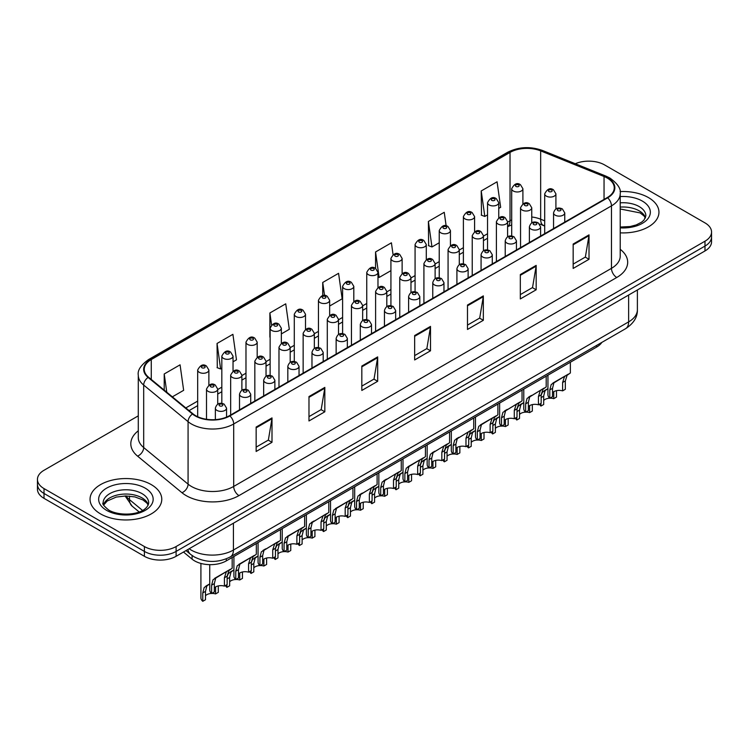 <?xml version="1.0" encoding="UTF-8"?>
<svg xmlns="http://www.w3.org/2000/svg" width="749" height="749" viewBox="0 0 749 749"><rect width="100%" height="100%" fill="white"/><g stroke="black" fill="none" stroke-linecap="round" stroke-linejoin="round"><path stroke-width="1.12" d="M544.701 226.029L541.34 224.672A29.885 17.255 0 0 0 540.095 224.194M601.822 342.415A22.414 12.939 180 0 1 596.663 347.049L226.31 560.87A22.414 12.939 180 0 1 192.09 559.147L183.477 552.041M648.447 197.577A35.868 20.71 0 0 0 620.078 191.585A35.868 20.71 0 0 1 648.447 197.577A35.868 20.71 0 0 1 658.951 212.22A35.868 20.71 0 0 0 648.447 197.577M151.27 484.622A35.868 20.71 0 0 0 112.181 480.128A35.868 20.71 0 0 0 90.049 499.255A35.868 20.71 0 0 0 100.553 513.898A35.868 20.71 0 0 0 139.632 518.392A35.868 20.71 0 0 0 161.775 499.255A35.868 20.71 0 0 0 151.27 484.622A35.868 20.71 0 0 0 112.181 480.128A35.868 20.71 0 0 0 90.049 499.255A35.868 20.71 0 0 0 100.553 513.898A35.868 20.71 0 0 0 139.632 518.392A35.868 20.71 0 0 0 161.775 499.255A35.868 20.71 0 0 0 151.27 484.622M607.242 178.047A23.912 13.8 180 0 1 614.246 187.812A23.912 13.8 180 0 1 607.242 197.577L229.466 415.676A23.912 13.8 180 0 1 192.97 413.832L148.583 377.234A23.912 13.8 180 0 1 144.257 369.313A23.912 13.8 180 0 1 151.261 359.557L510.032 152.422A23.912 13.8 180 0 1 540.656 150.877L604.05 176.502A23.912 13.8 180 0 1 607.242 178.047M607.664 177.803A24.511 14.147 0 0 0 604.387 176.221L540.993 150.596A24.511 14.147 0 0 0 509.61 152.178L150.839 359.314A24.511 14.147 0 0 0 148.096 377.43L192.484 414.028A24.511 14.147 0 0 0 229.887 415.92L607.664 197.82A24.511 14.147 0 0 0 607.664 177.803M138.284 415.854L44.013 470.278A22.414 12.939 0 0 0 37.45 479.435L37.45 489.191A22.414 12.939 0 0 0 44.013 498.347L144.398 556.301L144.398 551.423A22.414 12.939 0 0 0 176.099 551.423L704.987 246.075A22.414 12.939 0 0 0 711.55 236.927A22.414 12.939 0 0 1 704.987 246.075L176.099 551.423A22.414 12.939 0 0 1 144.398 551.423L44.013 493.46L144.398 551.423L144.398 546.545A22.414 12.939 0 0 0 176.099 546.545L704.987 241.197A22.414 12.939 0 0 0 711.55 232.04A22.414 12.939 0 0 0 704.987 222.893L604.602 164.93A22.414 12.939 0 0 0 575.298 163.731M37.45 484.313A22.414 12.939 0 0 0 44.013 493.46A22.414 12.939 0 0 1 37.45 484.313M256.149 427.052L256.149 451.46L271.999 442.313L271.999 417.905L256.149 427.052M256.149 447.134L268.357 440.084L271.934 418.719A5.973 3.455 -120 0 0 271.999 417.905M268.254 440.14L271.999 442.313M308.981 396.549L308.981 420.957L324.832 411.8L324.832 387.402L308.981 396.549M308.981 416.622L321.19 409.581L324.766 388.207A5.973 3.455 -120 0 0 324.832 387.402M321.087 409.637L324.832 411.8M361.823 366.046L361.823 390.454L377.674 381.297L377.674 356.899L361.823 366.046M361.823 386.119L374.032 379.069L377.608 357.704A5.973 3.455 -120 0 0 377.674 356.899M373.92 379.134L377.674 381.297M573.163 244.034L573.163 268.432L589.014 259.285L589.014 234.877L573.163 244.034M573.163 264.107L585.372 257.057L588.948 235.692A5.973 3.455 -120 0 0 589.014 234.877M585.259 257.122L589.014 259.285M520.321 274.537L520.321 298.935L536.172 289.788L536.172 265.38L520.321 274.537M520.321 294.61L532.53 287.56L536.115 266.195A5.973 3.455 -120 0 0 536.172 265.38M532.427 287.625L536.172 289.788M467.488 305.04L467.488 329.448L483.339 320.291L483.339 295.892L467.488 305.04M467.488 325.113L479.697 318.063L483.274 296.698A5.973 3.455 -120 0 0 483.339 295.892M479.594 318.128L483.339 320.291M414.656 335.543L414.656 359.951L430.506 350.794L430.506 326.395L414.656 335.543M414.656 355.616L426.864 348.566L430.441 327.201A5.973 3.455 -120 0 0 430.506 326.395M426.752 348.631L430.506 350.794M620.219 232.855A35.868 20.71 0 0 0 658.951 212.22A35.868 20.71 0 0 1 620.219 232.855M37.45 479.435A22.414 12.939 0 0 0 44.013 488.582L144.398 546.545M233.033 361.814L236.478 359.82L232.902 334.326L217.051 343.473L217.304 367.731M172.364 396.839L183.645 390.323L180.069 364.829L164.218 373.976L164.218 390.126M393.066 254.632L391.409 242.807L375.558 251.964L375.558 268.414C372.3 266.064 369.369 267.402 366.757 272.411A5.608 3.239 180 0 0 368.405 274.696A5.608 3.239 180 0 0 374.509 275.398A5.608 3.239 180 0 0 377.973 272.411L375.558 268.414M446.151 225.88L444.241 212.304L428.391 221.461L428.643 245.719M498.75 208.4L500.66 207.304L497.074 181.801L481.223 190.958L481.485 215.206M281.343 333.923L289.311 329.317L285.734 303.822L269.883 312.97L269.883 337.134M329.654 306.023L342.153 298.814L338.576 273.319L322.725 282.467L322.725 295.621M322.725 282.467L324.551 295.509M375.558 251.964L379.134 277.458L390.922 270.661M379.134 277.458L377.973 277.027M428.391 221.461L431.967 246.955L439.232 242.76M431.967 246.955L428.391 245.616M481.223 190.958L484.809 216.452L487.543 214.869M484.809 216.452L481.223 215.113M269.883 312.97L271.569 324.935M217.051 343.473L220.627 368.976L221.826 368.283M220.627 368.976L217.051 367.637M164.218 373.976L166.774 392.233M144.398 556.301A22.414 12.939 0 0 0 176.099 556.301L704.987 250.952A22.414 12.939 0 0 0 711.55 241.805L711.55 232.04M552.528 392.701A7.471 4.316 180 0 1 562.602 390.875L562.602 382.505L564.428 376.85L565.72 375.652L555.599 381.494L553.867 382.954L552.528 388.328L552.528 396.698L549.794 398.271A11.207 6.469 180 0 1 547.94 394.695L547.94 375.183M549.794 398.271L549.794 389.901L551.227 384.48L566.619 375.137M570.354 362.235L570.354 372.974L567.077 375.324L565.326 380.932L565.326 389.302L562.602 390.875M552.874 383.067L555.599 381.494L552.874 383.067M549.944 398.178A7.471 4.316 180 0 1 553.764 398.665L553.764 391.708M543.68 400.5A7.471 4.316 180 0 1 549.71 398.187M541.171 395.135L542.379 392.27L547.94 388.6L545.019 390.744L543.68 396.118L543.68 404.488L540.956 406.061A11.207 6.469 180 0 1 539.505 404.217M556.488 390.669L556.488 397.092L553.764 398.665M540.956 406.061L540.956 403.374M546.751 389.293L544.036 390.856M528.363 406.651A7.471 4.316 180 0 1 538.447 404.825L538.447 396.455L540.272 390.8L541.564 389.602L529.712 396.904L528.363 402.269L528.363 410.639L525.639 412.212A11.207 6.469 180 0 1 523.785 408.645L523.785 389.124M525.639 412.212L525.639 403.842L527.071 398.421L542.463 389.077M546.199 376.185L546.199 386.924L542.922 389.274L541.171 394.882L541.171 403.243L538.447 404.825M528.719 397.017L531.444 395.444L528.719 397.017M504.208 420.601A7.471 4.316 180 0 1 514.291 418.766L514.291 410.396L516.117 404.75L517.409 403.542L505.556 410.845L504.208 416.219L504.208 424.589L501.484 426.162A11.207 6.469 180 0 1 499.63 422.595L499.63 403.074M501.484 426.162L501.484 417.792L502.907 412.371L518.308 403.028M522.044 390.135L522.044 400.865L518.757 403.224L517.016 408.823L517.016 417.193L514.291 418.766M504.564 410.958L507.279 409.394L504.564 410.958M480.053 434.542A7.471 4.316 180 0 1 490.136 432.716L490.136 424.346L491.962 418.691L493.254 417.493L483.124 423.335L481.392 424.795L480.053 430.169L480.053 438.53L477.328 440.103A11.207 6.469 180 0 1 475.475 436.536L475.475 417.015M477.328 440.103L477.328 431.742L478.751 426.321L494.153 416.968M497.888 404.076L497.888 414.815L494.602 417.165L492.861 422.773L492.861 431.143L490.136 432.716M480.409 424.908L483.124 423.335L480.409 424.908M455.898 448.492A7.471 4.316 180 0 1 465.981 446.657L465.981 438.296L467.807 432.641L469.099 431.433L457.236 438.736L455.898 444.11L455.898 452.48L453.173 454.053A11.207 6.469 180 0 1 451.319 450.486L451.319 430.965M453.173 454.053L453.173 445.683L454.596 440.262L469.998 430.918M473.733 418.026L473.733 428.765L470.447 431.115L468.705 436.723L468.705 445.084L465.981 446.657M456.253 438.848L458.968 437.285L456.253 438.848M525.789 412.128A7.471 4.316 180 0 1 529.599 412.615L529.599 405.658M519.525 414.44A7.471 4.316 180 0 1 525.555 412.137M517.016 409.085L518.224 406.22L523.785 402.55L520.864 404.694L519.525 410.068L519.525 418.429L516.801 420.002A11.207 6.469 180 0 1 515.34 418.157M532.324 404.619L532.324 411.042L529.599 412.615M516.801 420.002L516.801 417.324M522.596 403.234L519.881 404.806M501.633 426.078A7.471 4.316 180 0 1 505.444 426.556L505.444 419.609M495.37 428.391A7.471 4.316 180 0 1 501.399 426.087M492.861 423.035L494.068 420.161L499.63 416.491L496.709 418.635L495.37 424.009L495.37 432.379L492.645 433.952A11.207 6.469 180 0 1 491.185 432.107M508.168 418.56L508.168 424.983L505.444 426.556M492.645 433.952L492.645 431.265M498.441 417.184L495.726 418.747M477.478 440.019A7.471 4.316 180 0 1 481.289 440.506L481.289 433.549M471.215 442.331A7.471 4.316 180 0 1 477.244 440.028M468.705 436.976L469.913 434.111L475.475 430.441L472.553 432.585L471.215 437.959L471.215 446.329L468.481 447.902A11.207 6.469 180 0 1 467.03 446.048M484.013 432.51L484.013 438.933L481.289 440.506M468.481 447.902L468.481 445.215M474.286 431.124L471.561 432.697M453.323 453.969A7.471 4.316 180 0 1 457.133 454.456L457.133 447.499M447.05 456.281A7.471 4.316 180 0 1 453.089 453.978M444.55 450.926L445.758 448.052L451.319 444.391L448.398 446.535L447.05 451.9L447.05 460.27L444.326 461.843A11.207 6.469 180 0 1 442.874 459.998M459.858 446.451L459.858 452.873L457.133 454.456M444.326 461.843L444.326 459.156M450.13 445.075L447.406 446.647M431.742 462.433A7.471 4.316 180 0 1 441.826 460.607L441.826 452.237L443.651 446.582L444.943 445.383L433.081 452.686L431.742 458.06L431.742 466.43L429.018 468.003A11.207 6.469 180 0 1 427.155 464.436L427.155 444.915M429.018 468.003L429.018 459.633L430.441 454.212L445.842 444.869M449.578 431.967L449.578 442.706L446.292 445.065L444.55 450.664L444.55 459.034L441.826 460.607M432.098 452.799L434.813 451.235L432.098 452.799M407.587 476.383A7.471 4.316 180 0 1 417.67 474.557L417.67 466.187L419.496 460.532L420.788 459.334L410.658 465.176L408.926 466.636L407.587 472.001L407.587 480.371L404.863 481.944A11.207 6.469 180 0 1 402.999 478.377L402.999 458.856M404.863 481.944L404.863 473.574L406.286 468.162L421.687 458.809M425.423 445.917L425.423 456.656L422.136 459.006L420.395 464.614L420.395 472.984L417.67 474.557M407.943 466.749L410.658 465.176L407.943 466.749M383.432 490.333A7.471 4.316 180 0 1 393.506 488.498L393.506 480.128L395.341 474.482L396.624 473.274L384.771 480.577L383.432 485.951L383.432 494.321L380.707 495.894A11.207 6.469 180 0 1 378.844 492.327L378.844 472.806M380.707 495.894L380.707 487.524L382.13 482.103L397.522 472.759M401.267 459.867L401.267 470.597L397.981 472.956L396.23 478.555L396.23 486.925L393.506 488.498M383.788 480.689L386.503 479.126L383.788 480.689M359.277 504.274A7.471 4.316 180 0 1 369.351 502.448L369.351 494.078L371.186 488.423L372.468 487.224L360.615 494.527L359.277 499.901L359.277 508.262L356.552 509.835A11.207 6.469 180 0 1 354.689 506.268L354.689 486.756M356.552 509.835L356.552 501.474L357.975 496.053L373.367 486.71M377.103 473.808L377.103 484.547L373.826 486.897L372.075 492.505L372.075 500.875L369.351 502.448M359.632 494.64L362.347 493.067L359.632 494.64M429.168 467.91A7.471 4.316 180 0 1 432.978 468.397L432.978 461.44M422.895 470.232A7.471 4.316 180 0 1 428.934 467.919M420.395 464.867L421.593 462.002L427.155 458.332L424.243 460.476L422.895 465.85L422.895 474.22L420.17 475.793A11.207 6.469 180 0 1 418.719 473.948M435.703 460.401L435.703 466.824L432.978 468.397M420.17 475.793L420.17 473.106M425.966 459.025L423.251 460.588M405.012 481.86A7.471 4.316 180 0 1 408.823 482.347L408.823 475.39M398.74 484.172A7.471 4.316 180 0 1 404.778 481.869M396.23 478.817L397.438 475.952L402.999 472.282L400.078 474.426L398.74 479.8L398.74 488.161L396.015 489.734A11.207 6.469 180 0 1 394.564 487.889M411.547 474.351L411.547 480.774L408.823 482.347M396.015 489.734L396.015 487.056M401.81 472.965L399.095 474.538M380.857 495.81A7.471 4.316 180 0 1 384.668 496.287L384.668 489.34M374.584 498.122A7.471 4.316 180 0 1 380.614 495.819M372.075 492.767L373.283 489.893L378.844 486.232L375.923 488.367L374.584 493.741L374.584 502.111L371.86 503.684A11.207 6.469 180 0 1 370.409 501.839M387.392 488.292L387.392 494.714L384.668 496.287M371.86 503.684L371.86 500.997M377.655 486.916L374.94 488.479M356.693 509.751A7.471 4.316 180 0 1 360.512 510.238L360.512 503.281M350.429 512.063A7.471 4.316 180 0 1 356.458 509.76M347.92 506.708L349.128 503.843L354.689 500.173L351.768 502.317L350.429 507.691L350.429 516.061L347.705 517.634A11.207 6.469 180 0 1 346.253 515.78M363.237 502.242L363.237 508.665L360.512 510.238M347.705 517.634L347.705 514.947M353.5 500.866L350.785 502.429M335.121 518.224A7.471 4.316 180 0 1 345.195 516.389L345.195 508.028L347.021 502.373L348.313 501.175L338.192 507.017L336.46 508.468L335.121 513.842L335.121 522.212L332.387 523.785A11.207 6.469 180 0 1 330.534 520.218L330.534 500.697M332.387 523.785L332.387 515.415L333.82 509.994L349.212 500.65M352.948 487.758L352.948 498.497L349.671 500.847L347.92 506.455L347.92 514.816L345.195 516.389M335.468 508.59L338.192 507.017L335.468 508.59M310.957 532.174A7.471 4.316 180 0 1 321.04 530.339L321.04 521.969L322.866 516.314L324.158 515.115L312.305 522.418L310.957 527.792L310.957 536.162L308.232 537.735A11.207 6.469 180 0 1 306.378 534.168L306.378 514.647M308.232 537.735L308.232 529.365L309.665 523.944L325.057 514.6M328.792 501.699L328.792 512.438L325.515 514.797L323.765 520.396L323.765 528.766L321.04 530.339M311.312 522.53L314.037 520.967L311.312 522.53M286.801 546.115A7.471 4.316 180 0 1 296.885 544.289L296.885 535.919L298.711 530.264L300.003 529.066L289.872 534.908L288.15 536.368L286.801 541.733L286.801 550.103L284.077 551.676A11.207 6.469 180 0 1 282.223 548.109L282.223 528.588M284.077 551.676L284.077 543.315L285.5 537.894L300.901 528.541M304.637 515.649L304.637 526.388L301.351 528.738L299.609 534.346L299.609 542.716L296.885 544.289M287.157 536.481L289.872 534.908L287.157 536.481M262.646 560.065A7.471 4.316 180 0 1 272.73 558.23L272.73 549.86L274.555 544.214L275.847 543.006L263.994 550.309L262.646 555.683L262.646 564.053L259.922 565.626A11.207 6.469 180 0 1 258.068 562.059L258.068 542.538M259.922 565.626L259.922 557.256L261.345 551.835L276.746 542.491M280.482 529.599L280.482 540.338L277.196 542.688L275.454 548.287L275.454 556.657L272.73 558.23M263.002 550.421L265.717 548.858L263.002 550.421M238.491 574.006A7.471 4.316 180 0 1 248.574 572.18L248.574 563.81L250.4 558.155L251.692 556.956L241.562 562.799L239.83 564.259L238.491 569.633L238.491 577.994L235.766 579.576A11.207 6.469 180 0 1 233.913 576L233.913 556.488M235.766 579.576L235.766 571.206L237.19 565.785L252.591 556.441M256.327 543.54L256.327 554.279L253.04 556.629L251.299 562.237L251.299 570.607L248.574 572.18M238.847 564.371L241.562 562.799L238.847 564.371M214.336 587.956A7.471 4.316 180 0 1 224.419 586.121L224.419 577.76L226.245 572.105L227.537 570.907L217.407 576.749L215.675 578.209L214.336 583.574L214.336 591.944L211.611 593.517A11.207 6.469 180 0 1 209.748 589.95L209.748 564.662M211.611 593.517L211.611 585.147L213.034 579.726L228.436 570.382M232.171 557.49L232.171 568.229L228.885 570.579L227.144 576.187L227.144 584.548L224.419 586.121M214.691 578.322L217.407 576.749L214.691 578.322M332.537 523.701A7.471 4.316 180 0 1 336.357 524.188L336.357 517.231M326.274 526.013A7.471 4.316 180 0 1 332.303 523.71M323.765 520.658L324.972 517.793L330.534 514.123L327.613 516.267L326.274 521.632L326.274 530.002L323.549 531.575A11.207 6.469 180 0 1 322.098 529.73M339.082 516.183L339.082 522.615L336.357 524.188M323.549 531.575L323.549 528.888M329.345 514.806L326.63 516.379M308.382 537.651A7.471 4.316 180 0 1 312.193 538.128L312.193 531.172M302.119 539.963A7.471 4.316 180 0 1 308.148 537.651M299.609 534.599L300.817 531.734L306.378 528.064L303.457 530.208L302.119 535.582L302.119 543.952L299.394 545.525A11.207 6.469 180 0 1 297.933 543.68M314.917 530.133L314.917 536.556L312.193 538.128M299.394 545.525L299.394 542.838M305.189 528.757L302.474 530.32M284.227 551.592A7.471 4.316 180 0 1 288.037 552.079L288.037 545.122M277.963 553.904A7.471 4.316 180 0 1 283.993 551.601M275.454 548.549L276.662 545.684L282.223 542.014L279.302 544.158L277.963 549.532L277.963 557.893L275.239 559.466A11.207 6.469 180 0 1 273.778 557.621M290.762 544.083L290.762 550.506L288.037 552.079M275.239 559.466L275.239 556.788M281.034 542.697L278.319 544.27M260.072 565.542A7.471 4.316 180 0 1 263.882 566.019L263.882 559.072M253.808 567.854A7.471 4.316 180 0 1 259.837 565.551M251.299 562.499L252.507 559.625L258.068 555.964L255.147 558.099L253.808 563.473L253.808 571.843L251.074 573.416A11.207 6.469 180 0 1 249.623 571.571M266.607 558.024L266.607 564.446L263.882 566.019M251.074 573.416L251.074 570.729M256.879 556.647L254.154 558.22M235.916 579.483A7.471 4.316 180 0 1 239.727 579.969L239.727 573.013M229.643 581.804A7.471 4.316 180 0 1 235.682 579.492M227.144 576.44L228.351 573.575L233.913 569.905L230.992 572.049L229.643 577.423L229.643 585.793L226.919 587.366A11.207 6.469 180 0 1 225.468 585.521M242.451 571.974L242.451 578.397L239.727 579.969M226.919 587.366L226.919 584.679M232.724 570.598L229.999 572.161M211.761 593.433A7.471 4.316 180 0 1 215.572 593.92L215.572 586.963M205.488 595.745A7.471 4.316 180 0 1 211.527 593.442M202.764 601.307L202.764 592.946L204.187 587.525L209.748 583.855L206.836 585.999L205.488 591.364L205.488 599.734L202.764 601.307A11.207 6.469 180 0 1 200.91 597.739L200.91 563.435M218.296 585.924L218.296 592.347L215.572 593.92M208.559 584.538L205.844 586.111M596.663 345.392L596.663 347.049M192.09 555.505L192.09 559.147M226.31 558.838L226.31 560.87M620.219 249.305A37.356 21.571 180 0 1 616.745 277.495L238.978 495.595A7.471 4.316 60 0 1 233.697 486.447L611.465 268.339A29.885 17.255 0 0 0 620.219 256.139L620.219 193.673A29.885 17.255 180 0 1 611.465 205.872A7.471 4.316 -120 0 0 607.664 197.82M238.978 495.595A37.356 21.571 180 0 1 186.145 495.595A37.356 21.571 180 0 1 181.96 492.72L137.563 456.122A37.356 21.571 180 0 1 138.284 430.806M191.426 486.447A29.885 17.255 0 0 0 233.697 486.447L233.697 423.971A29.885 17.255 180 0 1 188.074 421.668L143.686 385.07A29.885 17.255 180 0 1 138.284 375.174L138.284 437.65A29.885 17.255 0 0 0 143.686 447.546L188.074 484.144A29.885 17.255 0 0 0 191.426 486.447M620.219 193.673C621.221 189.001 617.785 183.795 609.92 178.047L605.988 176.137A7.471 3.502 112 0 0 604.387 176.221M605.988 176.137L542.594 150.512C530.217 146.13 518.467 146.767 507.354 152.422A7.471 4.316 60 0 1 509.61 152.178M150.839 359.314A7.471 4.316 -120 0 0 148.583 359.548C140.831 365.128 137.395 370.334 138.284 375.174M148.096 377.43A7.471 5 129.5 0 0 143.686 385.07L143.686 447.546A7.471 5 -50.5 0 1 137.563 456.122M542.594 150.512A7.471 3.502 112 0 0 540.993 150.596M192.484 414.028A7.471 5 129.5 0 0 188.074 421.668L188.074 484.144A7.471 5 -50.5 0 1 181.96 492.72M229.887 415.92A7.471 4.316 60 0 1 233.697 423.971L611.465 205.872L611.465 268.339A7.471 4.316 60 0 0 616.745 277.495M176.099 546.545L176.099 556.301M704.987 241.197L704.987 250.952M44.013 488.582L44.013 498.347M151.261 359.557L151.261 379.443M604.05 176.502L604.05 199.412M540.656 150.877L540.656 219.204A23.912 13.8 0 0 0 531.753 216.995M544.701 220.843L540.656 219.204A13.454 6.301 -68 0 0 543.325 225.318L539.608 224.054M511.698 219.878A23.912 13.8 0 0 0 510.032 220.749L507.597 222.153M510.032 152.422L510.032 220.749A13.454 7.762 60 0 1 507.597 226.685M487.543 233.735L483.442 236.104M463.388 247.685L459.287 250.054M439.232 261.626L435.122 263.994M415.077 275.576L410.967 277.945M390.922 289.517L386.812 291.895M366.757 303.467L362.656 305.835M342.602 317.417L338.501 319.786M318.447 331.358L314.346 333.726M294.291 345.308L290.191 347.676M270.136 359.258L266.035 361.627M245.981 373.199L241.88 375.567M221.826 387.149L217.716 389.517M197.67 401.089L185.818 407.933M414.656 336.32L430.441 327.201M467.488 305.817L483.274 296.698M520.321 275.304L536.115 266.195M573.163 244.801L588.948 235.692M361.823 366.823L377.608 357.704M308.981 397.326L324.766 388.207M256.149 427.829L271.934 418.719M189.151 548.764A29.885 17.255 0 0 0 191.164 550.047A29.885 17.255 0 0 0 233.426 550.047L628.636 321.883A29.885 17.255 0 0 0 637.39 309.674C637.614 317.089 633.663 323.437 625.546 328.717L230.336 556.891A14.943 8.632 60 0 0 233.426 550.047L233.426 523.205M628.636 295.031L628.636 321.883A14.943 8.632 60 0 1 625.546 328.717M187.943 549.466A14.943 9.999 129.5 0 0 190.546 554.326L186.005 550.581M126.066 495.941A29.885 17.255 0 0 0 129.502 499.658L129.502 496.091M139.136 511.941L132.236 506.24A14.943 9.999 129.5 0 1 129.502 499.658L142.525 510.406M555.187 215.178A5.608 3.239 180 0 1 553.548 212.894C554.981 208.297 557.911 206.958 562.34 208.896L564.755 212.894A5.608 3.239 180 0 1 561.291 215.881A5.608 3.239 180 0 1 555.187 215.178M560.467 209.083A1.873 1.077 0 0 0 557.827 209.083A1.873 1.077 0 0 0 557.827 210.6A1.873 1.077 0 0 0 560.467 210.6A1.873 1.077 0 0 0 560.467 209.083M565.72 375.652L568.435 374.079M562.602 382.505L565.326 380.932M549.794 389.901L552.528 388.328M555.908 208.924L555.908 193.841A5.608 3.239 180 0 1 552.453 196.828A5.608 3.239 180 0 1 546.339 196.126A5.608 3.239 180 0 1 544.701 193.841L544.701 233.679M548.98 191.547A1.873 1.077 0 0 0 551.629 191.547A1.873 1.077 0 0 0 551.629 190.021A1.873 1.077 0 0 0 548.98 190.021A1.873 1.077 0 0 0 548.98 191.547M543.68 396.118L541.171 397.56M522.905 203.822L522.905 188.729A5.608 3.239 180 0 1 519.45 191.725A5.608 3.239 180 0 1 513.337 191.023A5.608 3.239 180 0 1 511.698 188.729L511.698 236.029M515.986 186.445A1.873 1.077 0 0 0 518.626 186.445A1.873 1.077 0 0 0 518.626 184.919A1.873 1.077 0 0 0 515.986 184.919A1.873 1.077 0 0 0 515.986 186.445M645.488 217.753A22.779 13.145 0 0 0 639.197 210.853A22.779 13.145 0 0 0 620.219 207.099M620.219 227.031L630.049 226.554L636.238 224.925L641.64 222.153L644 220.075L645.863 215.881A22.779 13.145 0 0 0 639.197 206.574A22.779 13.145 0 0 0 620.219 202.829M620.219 227.865A27.254 15.738 0 0 0 647.688 218.998A27.254 15.738 0 0 0 642.361 201.088A27.254 15.738 0 0 0 620.219 196.566M531.032 229.128A5.608 3.239 180 0 1 529.384 226.835C530.816 222.238 533.756 220.908 538.185 222.837L540.6 226.835A5.608 3.239 180 0 1 537.136 229.831A5.608 3.239 180 0 1 531.032 229.128M536.312 223.024A1.873 1.077 0 0 0 533.672 223.024A1.873 1.077 0 0 0 533.672 224.55A1.873 1.077 0 0 0 536.312 224.55A1.873 1.077 0 0 0 536.312 223.024M541.564 389.602L544.28 388.029M538.447 396.455L541.171 394.882M525.639 403.842L528.363 402.269M506.876 243.069A5.608 3.239 180 0 1 505.229 240.785C506.661 236.188 509.592 234.858 514.029 236.787L516.436 240.785A5.608 3.239 180 0 1 512.981 243.771A5.608 3.239 180 0 1 506.876 243.069M512.157 236.974A1.873 1.077 0 0 0 509.517 236.974A1.873 1.077 0 0 0 509.517 238.5A1.873 1.077 0 0 0 512.157 238.5A1.873 1.077 0 0 0 512.157 236.974M517.409 403.542L520.124 401.979M514.291 410.396L517.016 408.823M501.484 417.792L504.208 416.219M482.721 257.019A5.608 3.239 180 0 1 481.073 254.735C482.506 250.138 485.436 248.799 489.865 250.737L492.28 254.735A5.608 3.239 180 0 1 488.825 257.722A5.608 3.239 180 0 1 482.721 257.019M488.002 250.915A1.873 1.077 0 0 0 485.361 250.915A1.873 1.077 0 0 0 485.361 252.441A1.873 1.077 0 0 0 488.002 252.441A1.873 1.077 0 0 0 488.002 250.915M493.254 417.493L495.969 415.92M490.136 424.346L492.861 422.773M477.328 431.742L480.053 430.169M458.557 270.969A5.608 3.239 180 0 1 456.918 268.676C458.351 264.079 461.281 262.749 465.709 264.678L468.125 268.676A5.608 3.239 180 0 1 464.67 271.672A5.608 3.239 180 0 1 458.557 270.969M463.846 264.865A1.873 1.077 0 0 0 461.206 264.865A1.873 1.077 0 0 0 461.206 266.391A1.873 1.077 0 0 0 463.846 266.391A1.873 1.077 0 0 0 463.846 264.865M469.099 431.433L471.814 429.87M465.981 438.296L468.705 436.723M453.173 445.683L455.898 444.11M531.753 222.874L531.753 207.782A5.608 3.239 180 0 1 528.288 210.778A5.608 3.239 180 0 1 522.184 210.076A5.608 3.239 180 0 1 520.546 207.782L520.546 247.629M524.824 205.498A1.873 1.077 0 0 0 527.465 205.498A1.873 1.077 0 0 0 527.465 203.971A1.873 1.077 0 0 0 524.824 203.971A1.873 1.077 0 0 0 524.824 205.498M519.525 410.068L517.016 411.51M507.597 236.815L507.597 221.732A5.608 3.239 180 0 1 504.133 224.719A5.608 3.239 180 0 1 498.029 224.017A5.608 3.239 180 0 1 496.39 221.732L496.39 261.57M500.669 219.448A1.873 1.077 0 0 0 503.309 219.448A1.873 1.077 0 0 0 503.309 217.922A1.873 1.077 0 0 0 500.669 217.922A1.873 1.077 0 0 0 500.669 219.448M495.37 424.009L492.861 425.46M483.442 250.765L483.442 235.682A5.608 3.239 180 0 1 479.978 238.669A5.608 3.239 180 0 1 473.874 237.967A5.608 3.239 180 0 1 472.235 235.682L472.235 275.52M476.514 233.388A1.873 1.077 0 0 0 479.154 233.388A1.873 1.077 0 0 0 479.154 231.862A1.873 1.077 0 0 0 476.514 231.862A1.873 1.077 0 0 0 476.514 233.388M471.215 437.959L468.705 439.401M498.75 217.762L498.75 202.679A5.608 3.239 180 0 1 495.295 205.666A5.608 3.239 180 0 1 489.181 204.964A5.608 3.239 180 0 1 487.543 202.679L487.543 249.969M491.821 200.395A1.873 1.077 0 0 0 494.471 200.395A1.873 1.077 0 0 0 494.471 198.869A1.873 1.077 0 0 0 491.821 198.869A1.873 1.077 0 0 0 491.821 200.395M474.594 231.713L474.594 216.63A5.608 3.239 180 0 1 471.14 219.616A5.608 3.239 180 0 1 465.026 218.914A5.608 3.239 180 0 1 463.388 216.63L463.388 263.92M467.666 214.336A1.873 1.077 0 0 0 470.316 214.336A1.873 1.077 0 0 0 470.316 212.81A1.873 1.077 0 0 0 467.666 212.81A1.873 1.077 0 0 0 467.666 214.336M450.439 245.653L450.439 230.57A5.608 3.239 180 0 1 446.975 233.557A5.608 3.239 180 0 1 440.871 232.864A5.608 3.239 180 0 1 439.232 230.57L439.232 277.86M443.511 228.286A1.873 1.077 0 0 0 446.151 228.286A1.873 1.077 0 0 0 446.151 226.76A1.873 1.077 0 0 0 443.511 226.76A1.873 1.077 0 0 0 443.511 228.286M426.284 259.603L426.284 244.52A5.608 3.239 180 0 1 422.82 247.507A5.608 3.239 180 0 1 416.716 246.805A5.608 3.239 180 0 1 415.077 244.52L415.077 291.81M419.356 242.227A1.873 1.077 0 0 0 421.996 242.227A1.873 1.077 0 0 0 421.996 240.71A1.873 1.077 0 0 0 419.356 240.71A1.873 1.077 0 0 0 419.356 242.227M148.302 504.798A22.779 13.145 0 0 0 142.01 497.898A22.779 13.145 0 0 0 119.157 494.63A22.779 13.145 0 0 0 103.512 504.798M142.01 493.619A22.779 13.145 0 0 0 117.19 490.773A22.779 13.145 0 0 0 103.137 502.916C101.939 503.628 103.858 506.043 108.877 510.163C120.589 517.007 146.617 515.106 148.686 502.916A22.779 13.145 0 0 0 142.01 493.619M106.639 510.387A27.254 15.738 0 0 0 145.184 510.387A27.254 15.738 0 0 0 145.184 488.133A27.254 15.738 0 0 0 106.639 488.133A27.254 15.738 0 0 0 106.639 510.387M459.287 264.706L459.287 249.623A5.608 3.239 180 0 1 455.823 252.61A5.608 3.239 180 0 1 449.718 251.917A5.608 3.239 180 0 1 448.071 249.623L448.071 289.47M452.359 247.339A1.873 1.077 0 0 0 454.999 247.339A1.873 1.077 0 0 0 454.999 245.812A1.873 1.077 0 0 0 452.359 245.812A1.873 1.077 0 0 0 452.359 247.339M447.05 451.9L444.55 453.351M434.401 284.91A5.608 3.239 180 0 1 432.763 282.626C434.195 278.029 437.126 276.69 441.554 278.628L443.97 282.626A5.608 3.239 180 0 1 440.515 285.612A5.608 3.239 180 0 1 434.401 284.91M439.691 278.815A1.873 1.077 0 0 0 437.051 278.815A1.873 1.077 0 0 0 437.051 280.332A1.873 1.077 0 0 0 439.691 280.332A1.873 1.077 0 0 0 439.691 278.815M444.943 445.383L447.659 443.82M441.826 452.237L444.55 450.664M429.018 459.633L431.742 458.06M410.246 298.86A5.608 3.239 180 0 1 408.608 296.567C410.04 291.97 412.971 290.64 417.399 292.569L419.815 296.567A5.608 3.239 180 0 1 416.36 299.563A5.608 3.239 180 0 1 410.246 298.86M415.536 292.756A1.873 1.077 0 0 0 412.886 292.756A1.873 1.077 0 0 0 412.886 294.282A1.873 1.077 0 0 0 415.536 294.282A1.873 1.077 0 0 0 415.536 292.756M420.788 459.334L423.503 457.761M417.67 466.187L420.395 464.614M404.863 473.574L407.587 472.001M386.091 312.801A5.608 3.239 180 0 1 384.452 310.517C385.885 305.92 388.815 304.59 393.244 306.519L395.659 310.517A5.608 3.239 180 0 1 392.195 313.503A5.608 3.239 180 0 1 386.091 312.801M391.371 306.706A1.873 1.077 0 0 0 388.731 306.706A1.873 1.077 0 0 0 388.731 308.232A1.873 1.077 0 0 0 391.371 308.232A1.873 1.077 0 0 0 391.371 306.706M396.624 473.274L399.348 471.711M393.506 480.128L396.23 478.555M380.707 487.524L383.432 485.951M361.936 326.751A5.608 3.239 180 0 1 360.297 324.467C361.73 319.87 364.66 318.531 369.088 320.469L371.504 324.467A5.608 3.239 180 0 1 368.04 327.453A5.608 3.239 180 0 1 361.936 326.751M367.216 320.647A1.873 1.077 0 0 0 364.576 320.647A1.873 1.077 0 0 0 364.576 322.173A1.873 1.077 0 0 0 367.216 322.173A1.873 1.077 0 0 0 367.216 320.647M372.468 487.224L375.193 485.652M369.351 494.078L372.075 492.505M356.552 501.474L359.277 499.901M435.122 278.656L435.122 263.573A5.608 3.239 180 0 1 431.667 266.56A5.608 3.239 180 0 1 425.563 265.858A5.608 3.239 180 0 1 423.915 263.573L423.915 303.411M428.203 261.279A1.873 1.077 0 0 0 430.844 261.279A1.873 1.077 0 0 0 430.844 259.763A1.873 1.077 0 0 0 428.203 259.763A1.873 1.077 0 0 0 428.203 261.279M422.895 465.85L420.395 467.301M410.967 292.606L410.967 277.514A5.608 3.239 180 0 1 407.512 280.51A5.608 3.239 180 0 1 401.408 279.808A5.608 3.239 180 0 1 399.76 277.514L399.76 317.361M404.048 275.229A1.873 1.077 0 0 0 406.688 275.229A1.873 1.077 0 0 0 406.688 273.703A1.873 1.077 0 0 0 404.048 273.703A1.873 1.077 0 0 0 404.048 275.229M398.74 479.8L396.23 481.242M386.812 306.547L386.812 291.464A5.608 3.239 180 0 1 383.357 294.451A5.608 3.239 180 0 1 377.243 293.748A5.608 3.239 180 0 1 375.605 291.464L375.605 331.301M379.893 289.18A1.873 1.077 0 0 0 382.533 289.18A1.873 1.077 0 0 0 382.533 287.653A1.873 1.077 0 0 0 379.893 287.653A1.873 1.077 0 0 0 379.893 289.18M374.584 493.741L372.075 495.192M362.656 320.497L362.656 305.414A5.608 3.239 180 0 1 359.202 308.401A5.608 3.239 180 0 1 353.088 307.699A5.608 3.239 180 0 1 351.45 305.414L351.45 345.252M355.738 303.12A1.873 1.077 0 0 0 358.378 303.12A1.873 1.077 0 0 0 358.378 301.594A1.873 1.077 0 0 0 355.738 301.594A1.873 1.077 0 0 0 355.738 303.12M350.429 507.691L347.92 509.133M402.129 273.554L402.129 258.461A5.608 3.239 180 0 1 398.665 261.457A5.608 3.239 180 0 1 392.56 260.755A5.608 3.239 180 0 1 390.922 258.461L390.922 305.761M395.2 256.177A1.873 1.077 0 0 0 397.841 256.177A1.873 1.077 0 0 0 397.841 254.651A1.873 1.077 0 0 0 395.2 254.651A1.873 1.077 0 0 0 395.2 256.177M371.045 270.127A1.873 1.077 0 0 0 373.685 270.127A1.873 1.077 0 0 0 373.685 268.601A1.873 1.077 0 0 0 371.045 268.601A1.873 1.077 0 0 0 371.045 270.127M353.809 301.444L353.809 286.361A5.608 3.239 180 0 1 350.354 289.348A5.608 3.239 180 0 1 344.25 288.646A5.608 3.239 180 0 1 342.602 286.361L342.602 333.651M346.89 284.068A1.873 1.077 0 0 0 349.53 284.068A1.873 1.077 0 0 0 349.53 282.542A1.873 1.077 0 0 0 346.89 282.542A1.873 1.077 0 0 0 346.89 284.068M337.78 340.701A5.608 3.239 180 0 1 336.142 338.408C337.574 333.811 340.505 332.481 344.933 334.41L347.349 338.408A5.608 3.239 180 0 1 343.885 341.404A5.608 3.239 180 0 1 337.78 340.701M343.061 334.597A1.873 1.077 0 0 0 340.421 334.597A1.873 1.077 0 0 0 340.421 336.123A1.873 1.077 0 0 0 343.061 336.123A1.873 1.077 0 0 0 343.061 334.597M348.313 501.175L351.028 499.602M345.195 508.028L347.92 506.455M332.387 515.415L335.121 513.842M313.625 354.642A5.608 3.239 180 0 1 311.977 352.358C313.41 347.761 316.35 346.422 320.778 348.36L323.193 352.358A5.608 3.239 180 0 1 319.729 355.344A5.608 3.239 180 0 1 313.625 354.642M318.905 348.547A1.873 1.077 0 0 0 316.265 348.547A1.873 1.077 0 0 0 316.265 350.073A1.873 1.077 0 0 0 318.905 350.073A1.873 1.077 0 0 0 318.905 348.547M324.158 515.115L326.873 513.552M321.04 521.969L323.765 520.396M308.232 529.365L310.957 527.792M289.47 368.592A5.608 3.239 180 0 1 287.822 366.308C289.254 361.701 292.185 360.372 296.623 362.301L299.038 366.308A5.608 3.239 180 0 1 295.574 369.294A5.608 3.239 180 0 1 289.47 368.592M294.75 362.488A1.873 1.077 0 0 0 292.11 362.488A1.873 1.077 0 0 0 292.11 364.014A1.873 1.077 0 0 0 294.75 364.014A1.873 1.077 0 0 0 294.75 362.488M300.003 529.066L302.718 527.493M296.885 535.919L299.609 534.346M284.077 543.315L286.801 541.733M265.315 382.533A5.608 3.239 180 0 1 263.667 380.249C265.099 375.652 268.03 374.322 272.458 376.251L274.874 380.249A5.608 3.239 180 0 1 271.419 383.235A5.608 3.239 180 0 1 265.315 382.533M270.595 376.438A1.873 1.077 0 0 0 267.955 376.438A1.873 1.077 0 0 0 267.955 377.964A1.873 1.077 0 0 0 270.595 377.964A1.873 1.077 0 0 0 270.595 376.438M275.847 543.006L278.562 541.443M272.73 549.86L275.454 548.287M259.922 557.256L262.646 555.683M241.15 396.483A5.608 3.239 180 0 1 239.511 394.199C240.944 389.602 243.874 388.263 248.303 390.201L250.718 394.199A5.608 3.239 180 0 1 247.264 397.185A5.608 3.239 180 0 1 241.15 396.483M246.44 390.379A1.873 1.077 0 0 0 243.799 390.379A1.873 1.077 0 0 0 243.799 391.905A1.873 1.077 0 0 0 246.44 391.905A1.873 1.077 0 0 0 246.44 390.379M251.692 556.956L254.407 555.384M248.574 563.81L251.299 562.237M235.766 571.206L238.491 569.633M216.995 410.433A5.608 3.239 180 0 1 215.356 408.139C216.789 403.542 219.719 402.213 224.148 404.142L226.563 408.139A5.608 3.239 180 0 1 223.108 411.135A5.608 3.239 180 0 1 216.995 410.433M222.284 404.329A1.873 1.077 0 0 0 219.644 404.329A1.873 1.077 0 0 0 219.644 405.855A1.873 1.077 0 0 0 222.284 405.855A1.873 1.077 0 0 0 222.284 404.329M227.537 570.907L230.252 569.334M224.419 577.76L227.144 576.187M211.611 585.147L214.336 583.574M338.501 334.438L338.501 319.355A5.608 3.239 180 0 1 335.046 322.351A5.608 3.239 180 0 1 328.933 321.649A5.608 3.239 180 0 1 327.294 319.355L327.294 359.202M331.573 317.07A1.873 1.077 0 0 0 334.223 317.07A1.873 1.077 0 0 0 334.223 315.544A1.873 1.077 0 0 0 331.573 315.544A1.873 1.077 0 0 0 331.573 317.07M326.274 521.632L323.765 523.083M314.346 348.388L314.346 333.305A5.608 3.239 180 0 1 310.882 336.292A5.608 3.239 180 0 1 304.777 335.589A5.608 3.239 180 0 1 303.139 333.305L303.139 373.142M307.418 331.021A1.873 1.077 0 0 0 310.058 331.021A1.873 1.077 0 0 0 310.058 329.494A1.873 1.077 0 0 0 307.418 329.494A1.873 1.077 0 0 0 307.418 331.021M302.119 535.582L299.609 537.033M290.191 362.338L290.191 347.246A5.608 3.239 180 0 1 286.727 350.242A5.608 3.239 180 0 1 280.622 349.54A5.608 3.239 180 0 1 278.984 347.246L278.984 387.093M283.262 344.961A1.873 1.077 0 0 0 285.903 344.961A1.873 1.077 0 0 0 285.903 343.435A1.873 1.077 0 0 0 283.262 343.435A1.873 1.077 0 0 0 283.262 344.961M277.963 549.532L275.454 550.974M266.035 376.279L266.035 361.196A5.608 3.239 180 0 1 262.571 364.183A5.608 3.239 180 0 1 256.467 363.48A5.608 3.239 180 0 1 254.829 361.196L254.829 401.033M259.107 358.911A1.873 1.077 0 0 0 261.747 358.911A1.873 1.077 0 0 0 261.747 357.385A1.873 1.077 0 0 0 259.107 357.385A1.873 1.077 0 0 0 259.107 358.911M253.808 563.473L251.299 564.924M241.88 390.229L241.88 375.146A5.608 3.239 180 0 1 238.416 378.133A5.608 3.239 180 0 1 232.312 377.43A5.608 3.239 180 0 1 230.664 375.146L230.664 414.983M234.952 372.852A1.873 1.077 0 0 0 237.592 372.852A1.873 1.077 0 0 0 237.592 371.326A1.873 1.077 0 0 0 234.952 371.326A1.873 1.077 0 0 0 234.952 372.852M229.643 577.423L227.144 578.865M217.716 404.179L217.716 389.087A5.608 3.239 180 0 1 214.261 392.083A5.608 3.239 180 0 1 208.156 391.381A5.608 3.239 180 0 1 206.509 389.087L206.509 419.271M210.797 386.802A1.873 1.077 0 0 0 213.437 386.802A1.873 1.077 0 0 0 213.437 385.276A1.873 1.077 0 0 0 210.797 385.276A1.873 1.077 0 0 0 210.797 386.802M205.488 591.364L202.764 592.946M329.654 315.385L329.654 300.302A5.608 3.239 180 0 1 326.199 303.298A5.608 3.239 180 0 1 320.095 302.596A5.608 3.239 180 0 1 318.447 300.302L318.447 347.592M322.735 298.018A1.873 1.077 0 0 0 325.375 298.018A1.873 1.077 0 0 0 325.375 296.492A1.873 1.077 0 0 0 322.735 296.492A1.873 1.077 0 0 0 322.735 298.018M305.498 329.335L305.498 314.252A5.608 3.239 180 0 1 302.044 317.239A5.608 3.239 180 0 1 295.93 316.537A5.608 3.239 180 0 1 294.291 314.252L294.291 361.542M298.579 311.959A1.873 1.077 0 0 0 301.22 311.959A1.873 1.077 0 0 0 301.22 310.442A1.873 1.077 0 0 0 298.579 310.442A1.873 1.077 0 0 0 298.579 311.959M281.343 343.285L281.343 328.193A5.608 3.239 180 0 1 277.888 331.189A5.608 3.239 180 0 1 271.775 330.487A5.608 3.239 180 0 1 270.136 328.193L270.136 375.492M274.415 325.909A1.873 1.077 0 0 0 277.064 325.909A1.873 1.077 0 0 0 277.064 324.383A1.873 1.077 0 0 0 274.415 324.383A1.873 1.077 0 0 0 274.415 325.909M257.188 357.226L257.188 342.143A5.608 3.239 180 0 1 253.733 345.13A5.608 3.239 180 0 1 247.619 344.428A5.608 3.239 180 0 1 245.981 342.143L245.981 389.433M250.26 339.859A1.873 1.077 0 0 0 252.909 339.859A1.873 1.077 0 0 0 252.909 338.333A1.873 1.077 0 0 0 250.26 338.333A1.873 1.077 0 0 0 250.26 339.859M233.033 371.176L233.033 356.093A5.608 3.239 180 0 1 229.569 359.08A5.608 3.239 180 0 1 223.464 358.378A5.608 3.239 180 0 1 221.826 356.093L221.826 403.383M226.104 353.8A1.873 1.077 0 0 0 228.745 353.8A1.873 1.077 0 0 0 228.745 352.273A1.873 1.077 0 0 0 226.104 352.273A1.873 1.077 0 0 0 226.104 353.8M208.877 385.126L208.877 370.034A5.608 3.239 180 0 1 205.413 373.03A5.608 3.239 180 0 1 199.309 372.328A5.608 3.239 180 0 1 197.67 370.034L197.67 416.716M201.949 367.75A1.873 1.077 0 0 0 204.589 367.75A1.873 1.077 0 0 0 204.589 366.224A1.873 1.077 0 0 0 201.949 366.224A1.873 1.077 0 0 0 201.949 367.75M507.354 152.422L148.583 359.548M511.698 224.878L507.597 226.713M487.543 238.285L483.442 240.654M463.388 252.226L459.287 254.604M439.232 266.176L435.122 268.545M415.077 280.126L410.967 282.495M390.922 294.067L386.812 296.435M366.757 308.017L362.656 310.386M342.602 321.967L338.501 324.336M318.447 335.908L314.346 338.276M294.291 349.858L290.191 352.227M270.136 363.799L266.035 366.167M245.981 377.749L241.88 380.118M221.826 391.699L217.716 394.068M197.67 405.64L189.066 410.611M544.701 225.87L543.325 225.318M230.336 556.891C218.305 562.93 206.284 562.93 194.253 556.891L190.546 554.326M637.39 309.674L637.39 289.985M132.236 506.24L125.074 495.941M553.548 228.576L553.548 212.894M564.755 222.097L564.755 212.894M555.908 193.841L553.492 189.843C550.243 187.493 547.313 188.823 544.701 193.841M522.905 188.729L520.489 184.731C517.241 182.391 514.31 183.72 511.698 188.729M645.376 218.015L644 215.946L640.123 212.903L620.219 208.99M529.384 242.517L529.384 226.835M540.6 236.047L540.6 226.835M505.229 256.467L505.229 240.785M516.436 249.997L516.436 240.785M481.073 270.408L481.073 254.735M492.28 263.938L492.28 254.735M456.918 284.358L456.918 268.676M468.125 277.888L468.125 268.676M531.753 207.782L529.337 203.784C526.088 201.444 523.158 202.773 520.546 207.782M507.597 221.732L505.182 217.734C501.933 215.384 499.003 216.723 496.39 221.732M483.442 235.682L481.027 231.684C477.778 229.334 474.838 230.664 472.235 235.682M498.75 202.679L496.334 198.682C493.085 196.332 490.155 197.67 487.543 202.679M474.594 216.63L472.179 212.632C468.93 210.282 466 211.611 463.388 216.63M450.439 230.57L448.024 226.573C444.775 224.223 441.844 225.561 439.232 230.57M426.284 244.52L423.868 240.523C420.62 238.173 417.689 239.502 415.077 244.52M148.199 505.06L146.823 502.991L142.947 499.948L134.932 496.924L125.888 495.941L116.254 497.074L107.257 500.987L103.624 505.051M459.287 249.623L456.871 245.625C453.613 243.275 450.683 244.614 448.071 249.623M432.763 298.308L432.763 282.626M443.97 291.838L443.97 282.626M408.608 312.249L408.608 296.567M419.815 305.779L419.815 296.567M384.452 326.199L384.452 310.517M395.659 319.729L395.659 310.517M360.297 340.149L360.297 324.467M371.504 333.67L371.504 324.467M435.122 263.573L432.716 259.575C429.458 257.225 426.527 258.555 423.915 263.573M410.967 277.514L408.551 273.516C405.303 271.175 402.372 272.505 399.76 277.514M386.812 291.464L384.396 287.466C381.147 285.116 378.217 286.455 375.605 291.464M362.656 305.414L360.241 301.416C356.992 299.066 354.062 300.396 351.45 305.414M402.129 258.461L399.713 254.463C396.464 252.123 393.525 253.452 390.922 258.461M377.973 287.494L377.973 272.411M366.757 319.701L366.757 272.411M353.809 286.361L351.403 282.364C348.145 280.014 345.214 281.343 342.602 286.361M336.142 354.09L336.142 338.408M347.349 347.62L347.349 338.408M311.977 368.04L311.977 352.358M323.193 361.57L323.193 352.358M287.822 381.981L287.822 366.308M299.038 375.511L299.038 366.308M263.667 395.931L263.667 380.249M274.874 389.461L274.874 380.249M239.511 409.881L239.511 394.199M250.718 403.402L250.718 394.199M215.356 419.627L215.356 408.139M226.563 417.109L226.563 408.139M338.501 319.355L336.086 315.357C332.837 313.016 329.906 314.346 327.294 319.355M314.346 333.305L311.93 329.307C308.682 326.957 305.751 328.287 303.139 333.305M290.191 347.246L287.775 343.248C284.526 340.907 281.596 342.237 278.984 347.246M266.035 361.196L263.62 357.198C260.371 354.848 257.431 356.187 254.829 361.196M241.88 375.146L239.465 371.148C236.207 368.798 233.276 370.128 230.664 375.146M217.716 389.087L215.309 385.089C212.051 382.748 209.121 384.078 206.509 389.087M329.654 300.302L327.238 296.304C323.989 293.964 321.059 295.293 318.447 300.302M305.498 314.252L303.083 310.255C299.834 307.905 296.904 309.234 294.291 314.252M281.343 328.193L278.928 324.195C275.679 321.855 272.748 323.184 270.136 328.193M257.188 342.143L254.772 338.145C251.524 335.795 248.593 337.134 245.981 342.143M233.033 356.093L230.617 352.096C227.368 349.746 224.438 351.075 221.826 356.093M208.877 370.034L206.462 366.036C203.213 363.696 200.283 365.025 197.67 370.034"/></g></svg>
